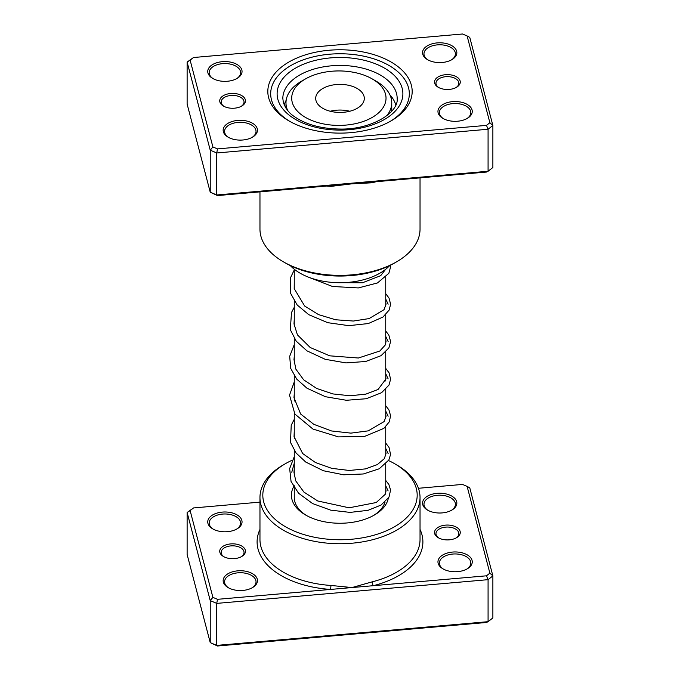 <?xml version="1.0" encoding="UTF-8"?>
<svg xmlns="http://www.w3.org/2000/svg" width="680" height="680" viewBox="0 0 680 680"><rect width="100%" height="100%" fill="white"/><g stroke="black" fill="none" stroke-linecap="round" stroke-linejoin="round"><path stroke-width="1.02" d="M245.319 99.722A12.861 7.429 180 0 1 241.698 106.088A12.861 7.429 180 0 1 223.499 106.088A12.861 7.429 180 0 1 219.878 101.949A12.861 7.429 180 0 1 230.673 93.491A12.861 7.429 180 0 1 245.319 99.722M241.162 106.377A11.432 6.604 0 0 0 244.035 102A11.432 6.604 0 0 0 243.907 101.014A11.432 6.604 0 0 0 231.744 95.421A11.432 6.604 0 0 0 221.161 102A11.432 6.604 0 0 0 221.298 102.995A11.432 6.604 0 0 0 224.034 106.377M460.122 80.945A12.861 7.429 180 0 1 456.501 87.312A12.861 7.429 180 0 1 438.302 87.312A12.861 7.429 180 0 1 434.681 83.172A12.861 7.429 180 0 1 445.476 74.715A12.861 7.429 180 0 1 460.122 80.945M455.965 87.601A11.432 6.604 0 0 0 458.838 83.224A11.432 6.604 0 0 0 458.702 82.237A11.432 6.604 0 0 0 446.539 76.644A11.432 6.604 0 0 0 435.965 83.224A11.432 6.604 0 0 0 436.092 84.209A11.432 6.604 0 0 0 438.838 87.601M411.366 85.212A72.182 41.675 180 0 1 391.043 120.912A72.182 41.675 180 0 1 288.957 120.912A72.182 41.675 180 0 1 268.634 97.691A72.182 41.675 180 0 1 329.197 50.243A72.182 41.675 180 0 1 411.366 85.212M271.464 99.773A69.317 40.018 0 0 0 289.995 121.499A69.317 40.018 180 0 1 271.464 99.773A69.317 40.018 180 0 1 270.683 93.78A69.317 40.018 0 0 0 271.464 99.773M390.005 121.499A69.317 40.018 0 0 0 409.317 93.78A69.317 40.018 0 0 0 408.536 87.788A69.317 40.018 0 0 0 334.798 53.873A69.317 40.018 0 0 0 270.683 93.78A69.317 40.018 180 0 1 334.798 53.873A69.317 40.018 180 0 1 408.536 87.788A69.317 40.018 180 0 1 409.317 93.78A69.317 40.018 180 0 1 390.005 121.499M241.85 69.98A17.153 9.902 180 0 1 237.023 78.463A17.153 9.902 180 0 1 212.772 78.463A17.153 9.902 180 0 1 207.935 72.947A17.153 9.902 180 0 1 222.326 61.676A17.153 9.902 180 0 1 241.85 69.98M236.496 78.761A15.725 9.078 0 0 0 240.618 72.633A15.725 9.078 0 0 0 240.44 71.272A15.725 9.078 0 0 0 223.712 63.58A15.725 9.078 0 0 0 209.177 72.633A15.725 9.078 0 0 0 209.355 73.992A15.725 9.078 0 0 0 213.299 78.761M456.654 51.204A17.153 9.902 180 0 1 451.826 59.687A17.153 9.902 180 0 1 427.567 59.687A17.153 9.902 180 0 1 422.739 54.17A17.153 9.902 180 0 1 437.129 42.899A17.153 9.902 180 0 1 456.654 51.204M451.299 59.976A15.725 9.078 0 0 0 455.421 53.856A15.725 9.078 0 0 0 455.243 52.496A15.725 9.078 0 0 0 438.515 44.803A15.725 9.078 0 0 0 423.971 53.856A15.725 9.078 0 0 0 424.15 55.216A15.725 9.078 0 0 0 428.094 59.976M472.065 109.947A17.153 9.902 180 0 1 467.228 118.431A17.153 9.902 180 0 1 442.977 118.431A17.153 9.902 180 0 1 438.149 112.914A17.153 9.902 180 0 1 452.54 101.643A17.153 9.902 180 0 1 472.065 109.947M466.701 118.719A15.725 9.078 0 0 0 470.823 112.599A15.725 9.078 0 0 0 470.645 111.24A15.725 9.078 0 0 0 453.925 103.547A15.725 9.078 0 0 0 439.382 112.599A15.725 9.078 0 0 0 439.56 113.959A15.725 9.078 0 0 0 443.504 118.719M257.261 128.724A17.153 9.902 180 0 1 252.433 137.207A17.153 9.902 180 0 1 228.174 137.207A17.153 9.902 180 0 1 223.346 131.691A17.153 9.902 180 0 1 237.736 120.419A17.153 9.902 180 0 1 257.261 128.724M251.906 137.505A15.725 9.078 0 0 0 256.028 131.376A15.725 9.078 0 0 0 255.85 130.016A15.725 9.078 0 0 0 239.122 122.323A15.725 9.078 0 0 0 224.578 131.376A15.725 9.078 0 0 0 224.757 132.736A15.725 9.078 0 0 0 228.701 137.505M259.964 191.862L259.964 229.151A80.036 46.214 0 0 0 260.865 236.071A80.036 46.214 0 0 0 283.399 261.825A80.036 46.214 0 0 0 396.601 261.825A80.036 46.214 0 0 0 420.036 229.151L420.036 177.871M372.249 182.044A2.856 0.935 -104.2 0 0 372.173 182.775L351.985 183.821L217.489 195.577L210.239 192.202L210.239 150.195L187.127 62.075L193.519 57.52L190.128 60.172L212.891 146.94L217.489 148.894L486.481 125.375L489.872 122.723L467.109 35.955L462.51 34L193.519 57.52M467.109 35.955L469.761 37.366L492.873 125.485L488.079 129.243L216.75 152.966L210.239 150.195L212.891 146.94M190.128 60.172L187.127 62.075L187.127 104.091L210.239 192.202L216.75 194.973L488.079 171.258L492.873 167.501L492.873 125.485L489.872 122.723M330.947 185.657L330.964 186.38L351.985 183.821L486.481 172.057L488.079 171.258L488.079 129.243L486.481 125.375M217.489 195.577L216.75 194.973L216.75 152.966L217.489 148.894M396.601 261.825L394.578 262.999A77.18 44.557 180 0 1 285.422 262.999L283.399 261.825M286.17 100.257A56.457 32.598 0 0 0 284.24 104.984M290.292 265.574A56.457 32.598 0 0 0 356.906 281.223A56.457 32.598 0 0 0 389.708 265.574M395.76 104.984A56.457 32.598 0 0 0 389.895 94.826M259.964 502.129L193.519 507.943L190.128 510.595L212.891 597.363L217.489 599.318L330.642 589.424L330.964 585.454L351.985 587.562L372.173 581.851A80.036 46.214 0 0 0 420.036 539.538L420.036 497.522A80.036 46.214 180 0 1 346.01 543.609A80.036 46.214 180 0 1 260.865 504.441A80.036 46.214 180 0 1 259.964 497.522A80.036 46.214 180 0 1 283.399 464.848L285.422 463.683A77.18 44.557 0 0 0 263.687 501.865A77.18 44.557 0 0 0 351.551 539.248A77.18 44.557 0 0 0 416.313 488.521A77.18 44.557 0 0 0 394.578 463.683A77.18 44.557 0 0 0 388.543 460.547M219.878 552.373A12.861 7.429 180 0 1 230.673 543.915A12.861 7.429 180 0 1 245.319 550.154A12.861 7.429 180 0 1 241.698 556.512A12.861 7.429 180 0 1 223.499 556.512A12.861 7.429 180 0 1 219.878 552.373M241.162 556.801A11.432 6.604 0 0 0 244.035 552.432A11.432 6.604 0 0 0 243.907 551.438A11.432 6.604 0 0 0 231.744 545.844A11.432 6.604 0 0 0 221.161 552.432A11.432 6.604 0 0 0 221.298 553.418A11.432 6.604 0 0 0 224.034 556.801M434.681 533.596A12.861 7.429 180 0 1 445.476 525.138A12.861 7.429 180 0 1 460.122 531.369A12.861 7.429 180 0 1 456.501 537.736A12.861 7.429 180 0 1 438.302 537.736A12.861 7.429 180 0 1 434.681 533.596M455.965 538.024A11.432 6.604 0 0 0 458.838 533.647A11.432 6.604 0 0 0 458.702 532.661A11.432 6.604 0 0 0 446.539 527.068A11.432 6.604 0 0 0 435.965 533.647A11.432 6.604 0 0 0 436.092 534.641A11.432 6.604 0 0 0 438.838 538.024M438.149 563.337A17.153 9.902 180 0 1 452.54 552.067A17.153 9.902 180 0 1 472.065 560.371A17.153 9.902 180 0 1 467.228 568.854A17.153 9.902 180 0 1 442.977 568.854A17.153 9.902 180 0 1 438.149 563.337M466.701 569.152A15.725 9.078 0 0 0 470.823 563.023A15.725 9.078 0 0 0 470.645 561.663A15.725 9.078 0 0 0 453.925 553.971A15.725 9.078 0 0 0 439.382 563.023A15.725 9.078 0 0 0 439.56 564.383A15.725 9.078 0 0 0 443.504 569.152M422.739 504.594A17.153 9.902 180 0 1 437.129 493.323A17.153 9.902 180 0 1 456.654 501.627A17.153 9.902 180 0 1 451.826 510.111A17.153 9.902 180 0 1 427.567 510.111A17.153 9.902 180 0 1 422.739 504.594M451.299 510.408A15.725 9.078 0 0 0 455.421 504.279A15.725 9.078 0 0 0 455.243 502.919A15.725 9.078 0 0 0 438.515 495.227A15.725 9.078 0 0 0 423.971 504.279A15.725 9.078 0 0 0 424.15 505.639A15.725 9.078 0 0 0 428.094 510.408M223.346 582.114A17.153 9.902 180 0 1 237.736 570.843A17.153 9.902 180 0 1 257.261 579.148A17.153 9.902 180 0 1 252.433 587.639A17.153 9.902 180 0 1 228.174 587.639A17.153 9.902 180 0 1 223.346 582.114M251.906 587.928A15.725 9.078 0 0 0 256.028 581.799A15.725 9.078 0 0 0 255.85 580.439A15.725 9.078 0 0 0 239.122 572.747A15.725 9.078 0 0 0 224.578 581.799A15.725 9.078 0 0 0 224.757 583.159A15.725 9.078 0 0 0 228.701 587.928M207.935 523.37A17.153 9.902 180 0 1 222.326 512.1A17.153 9.902 180 0 1 241.85 520.404A17.153 9.902 180 0 1 237.023 528.895A17.153 9.902 180 0 1 212.772 528.895A17.153 9.902 180 0 1 207.935 523.37M236.496 529.185A15.725 9.078 0 0 0 240.618 523.056A15.725 9.078 0 0 0 240.44 521.696A15.725 9.078 0 0 0 223.712 514.004A15.725 9.078 0 0 0 209.177 523.056A15.725 9.078 0 0 0 209.355 524.416A15.725 9.078 0 0 0 213.299 529.185M388.297 498.287A48.595 28.058 180 0 1 374.365 515.032A48.595 28.058 180 0 1 305.635 515.032A48.595 28.058 180 0 1 291.95 499.392A48.595 28.058 180 0 1 294.262 485.715M294.262 487.823L294.262 497.522A45.739 26.41 0 0 0 294.78 501.483A45.739 26.41 0 0 0 306.68 515.61M394.578 463.683L396.601 464.848A80.036 46.214 180 0 1 419.135 490.612A80.036 46.214 180 0 1 420.036 497.522M193.519 507.943L187.127 512.499L187.127 554.514L210.239 642.634L216.75 645.396L488.079 621.682L492.873 617.924L492.873 575.909L488.079 579.666L488.079 621.682L486.481 622.481L217.489 646L210.239 642.634L210.239 600.619L187.127 512.499L190.128 510.595M467.109 486.387L469.761 487.798L492.873 575.909L489.872 573.146L467.109 486.387L462.51 484.423L418.421 488.283M259.964 529.414A82.9 47.864 180 0 0 258.034 549.04A82.9 47.864 180 0 0 330.642 589.424L486.481 575.807L488.079 579.666L216.75 603.389L216.75 645.396L217.489 646M217.489 599.318L216.75 603.389L210.239 600.619L212.891 597.363M486.481 575.807L489.872 573.146M292.273 460.173A77.18 44.557 0 0 0 285.422 463.683M373.32 515.61A45.739 26.41 0 0 0 385.058 502.052M385.356 494.122A45.739 26.41 0 0 0 385.22 493.569M420.036 529.414A82.9 47.864 180 0 1 373.32 585.692A2.856 0.935 75.8 0 1 372.173 581.851M294.61 88.74A47.166 27.234 0 0 0 322.541 123.718A47.166 27.234 0 0 0 383.112 107.593A47.166 27.234 0 0 0 372.215 78.914A47.166 27.234 0 0 0 305.507 78.914A47.166 27.234 0 0 0 294.61 88.74M372.215 78.914L376.261 81.243A52.887 30.532 180 0 1 391.748 102.833A52.887 30.532 180 0 1 388.475 113.407A52.887 30.532 180 0 1 386.809 115.71M287.64 110.441A52.887 30.532 180 0 1 285.982 102.833A52.887 30.532 180 0 1 289.247 92.267A52.887 30.532 180 0 1 301.469 81.243L305.507 78.914M362.797 103.266A24.302 14.025 0 0 0 364.301 98.413A24.302 14.025 0 0 0 344.275 84.6A24.302 14.025 0 0 0 317.203 93.551A24.302 14.025 0 0 0 315.699 98.413A24.302 14.025 0 0 0 335.725 112.217A24.302 14.025 0 0 0 362.797 103.266M349.8 111.248A24.302 14.025 0 0 0 330.2 111.248M391.688 111.214A52.887 30.532 0 0 0 391.748 109.837L391.748 102.833M376.082 181.713A80.036 46.214 180 0 1 372.173 182.775M330.964 186.38A80.036 46.214 180 0 1 326.689 186.031M396.525 93.508A57.171 33.005 0 0 0 335.707 65.535A57.171 33.005 0 0 0 282.829 98.447L283.348 102.433C285.541 108.545 289.212 113.263 294.355 116.578C305.771 124.474 320.748 128.631 339.295 129.038C371.356 129.999 398.905 112.557 397.171 98.447A57.171 33.005 0 0 0 396.525 93.508M277.822 99.221A62.891 36.312 180 0 1 330.582 57.885A62.891 36.312 180 0 1 402.177 88.349A62.891 36.312 180 0 1 349.418 129.684A62.891 36.312 180 0 1 277.822 99.221M388.135 304.198L385.738 299.047M388.135 341.538L385.738 336.396M388.135 378.879L385.738 373.736M388.135 416.228L385.738 411.085M388.135 453.577L385.738 448.426M294.262 463.199L291.762 472.243M388.135 490.917L385.738 485.767M259.964 497.522L259.964 539.538A80.036 46.214 0 0 0 260.865 546.457A80.036 46.214 0 0 0 330.964 585.454M385.738 277.338L385.738 306.298M385.738 314.687L385.738 343.647M385.738 352.027L385.738 380.987M385.738 389.376L385.738 418.336M385.738 426.717L385.738 455.677M385.738 464.058L385.738 493.017M294.262 269.229L294.262 289.034M294.262 301.104L294.262 326.375M294.262 338.445L294.262 363.724M294.262 375.785L294.262 401.072M294.262 413.134L294.262 438.404M294.262 450.475L294.262 475.754M337.042 282.668L362.491 282.761L380.681 275.689L385.628 269.314M294.262 282.013L294.202 288.635L304.666 306.025L318.495 314.602L335.572 319.762L353.337 321.036L369.113 318.58L384.038 309.672L386.027 304.232L385.738 302.09M294.262 319.353L293.998 323.926L297.423 334.857L310.19 347.505L329.749 355.827L358.368 358.02L379.805 351.024L385.212 345.066L386.027 341.538L385.738 339.439M294.262 356.702L293.981 359.575L295.859 369.138L303.697 379.848L316.71 388.467L332.911 393.924L350.106 395.786L365.908 394.111L378.063 389.487L386.027 378.837L385.738 376.779M294.262 394.043L293.973 397.638L300.628 414.01L313.786 424.32L331.559 430.967L350.854 433.126L368.262 430.856L384.157 421.558L386.027 416.33L385.738 414.12M294.262 431.383L294.049 436.645L302.668 453.543L315.409 462.51L331.738 468.35L349.299 470.466L365.525 468.885L377.357 464.585L384.327 458.651L386.027 453.5L385.738 451.469M294.262 468.733L293.973 472.404L295.757 480.913L303.926 492.09L317.696 500.964L349.129 507.807L376.219 502.529L385.305 494.233L386.027 490.917L385.738 488.81M308.55 277.194L332.435 286.467L358.317 287.938L377.476 282.948L388.85 273.309L390.6 266.857L390.49 265.192M294.262 269.943L290.7 277.355L290.555 293.233L297.177 304.98L308.788 314.687L327.743 322.685L348.798 325.661L368.296 323.552L382.959 317.05L389.19 310.012L390.6 304.215L389.045 298.103L385.738 293.7M294.262 307.292L291.507 312.486L290.309 329.698L296.216 341.156L306.901 350.82L325.176 359.295L345.942 362.907L365.678 361.497L381.089 355.657L388.883 347.93L390.6 341.488L388.824 335.036L385.738 331.05M294.262 344.632L289.697 356.303L290.692 368.356L296.709 379.108L306.952 388.195L325.414 396.712L346.366 400.274L366.205 398.735L381.556 392.708L388.994 385.075L390.592 379.245L389.07 372.844L385.738 368.39M294.262 381.973L289.519 395.123L294.89 414.06L312.927 429.046L338.445 436.892L364.607 436.398L383.843 428.409L389.274 421.863L390.592 415.786L388.951 409.955L385.738 405.739M294.262 419.322L291.227 425.221L290.496 442.416L296.072 453.008L305.745 462.06L323.349 470.738L343.647 474.793L363.332 473.977L379.227 468.784L388.85 460.029L390.567 454.478L389.036 447.465L385.738 443.079M294.262 456.671L289.663 468.571L291.057 481.457L298.562 493.229L312.604 503.565L330.659 510.144L350.081 512.397L368.016 510.34L381.131 505.01L389.019 497.063L390.567 490.05L388.875 484.5L385.738 480.429M285.982 102.833L285.982 108.188"/></g></svg>
